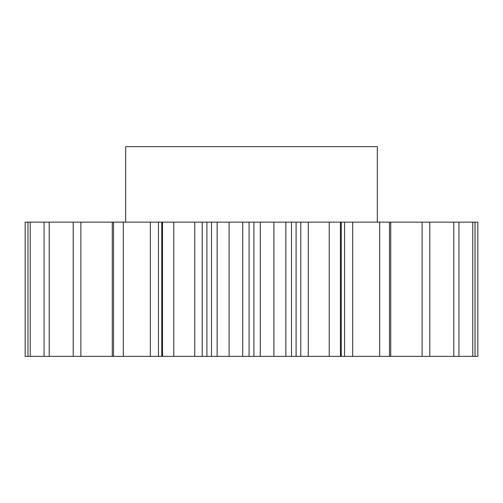 <?xml version="1.0" encoding="UTF-8"?>
<svg xmlns="http://www.w3.org/2000/svg" width="503" height="503" viewBox="0 0 503 503"><rect width="100%" height="100%" fill="white"/><g stroke="black" fill="none" stroke-linecap="round" stroke-linejoin="round"><path stroke-width="0.75" d="M125.668 222.137L125.668 146.637L377.332 146.637L377.332 222.137M242.723 356.363L242.723 222.137L249.086 222.137L249.086 356.363L211.505 356.363L211.505 222.137L202.225 222.137L202.225 356.363L161.759 356.363L161.759 222.137L158.464 222.137L158.464 356.363L25.15 356.363L25.15 222.137L27.961 222.137L27.961 356.363M229.11 356.363L229.11 222.137L211.505 222.137M217.133 356.363L217.133 222.137M242.723 222.137L229.11 222.137M249.086 356.363L253.914 356.363L253.914 222.137L249.086 222.137M291.495 356.363L291.495 222.137L296.097 222.137L296.097 356.363L253.914 356.363M253.914 222.137L260.277 222.137L260.277 356.363M273.89 356.363L273.89 222.137L260.277 222.137M285.867 356.363L285.867 222.137L273.89 222.137M291.495 222.137L285.867 222.137M296.097 356.363L300.775 356.363L300.775 222.137L296.097 222.137M475.039 356.363L475.039 222.137L477.85 222.137L477.85 356.363L300.775 356.363M300.775 222.137L308.257 222.137L308.257 356.363M329.239 356.363L329.239 222.137L308.257 222.137M340.462 356.363L340.462 222.137L329.239 222.137M344.536 356.363L344.536 222.137L340.462 222.137M344.536 222.137L352.672 222.137L352.672 356.363M379.702 356.363L379.702 222.137L352.672 222.137M389.467 356.363L389.467 222.137L379.702 222.137M389.467 222.137L390.724 222.137L390.724 356.363M422.111 356.363L422.111 222.137L390.724 222.137M429.807 356.363L429.807 222.137L422.111 222.137M453.8 356.363L453.8 222.137L429.807 222.137M458.937 356.363L458.937 222.137L453.8 222.137M472.776 356.363L472.776 222.137L458.937 222.137M475.039 222.137L472.776 222.137M30.224 356.363L30.224 222.137L27.961 222.137M44.063 356.363L44.063 222.137L30.224 222.137M49.2 356.363L49.2 222.137L44.063 222.137M73.193 356.363L73.193 222.137L49.2 222.137M80.889 356.363L80.889 222.137L73.193 222.137M112.276 356.363L112.276 222.137L80.889 222.137M112.276 222.137L113.533 222.137L113.533 356.363M123.298 356.363L123.298 222.137L113.533 222.137M150.328 356.363L150.328 222.137L123.298 222.137M150.328 222.137L158.464 222.137M158.464 356.363L161.759 356.363M162.538 356.363L162.538 222.137L161.759 222.137M173.761 356.363L173.761 222.137L162.538 222.137M194.743 356.363L194.743 222.137L173.761 222.137M194.743 222.137L202.225 222.137M202.225 356.363L206.903 356.363L206.903 222.137M211.505 356.363L206.903 356.363M341.241 356.363L341.241 222.137"/></g></svg>
